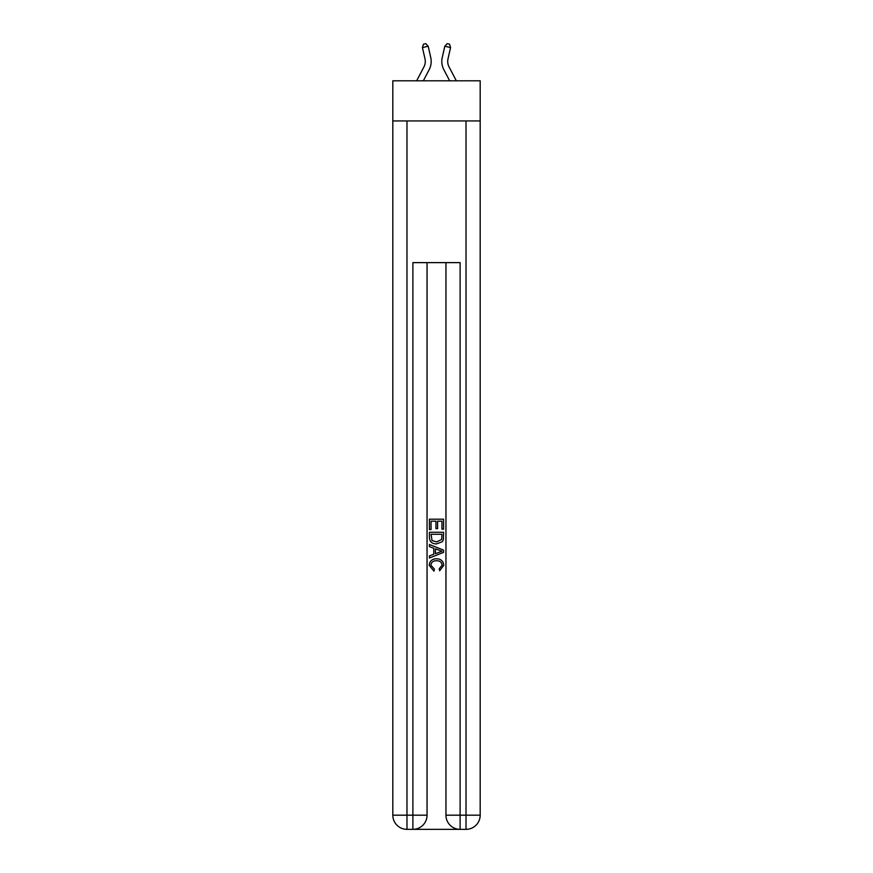 <?xml version="1.0" encoding="UTF-8"?>
<svg xmlns="http://www.w3.org/2000/svg" width="873" height="873" viewBox="0 0 873 873"><rect width="100%" height="100%" fill="white"/><g stroke="black" fill="none" stroke-linecap="round" stroke-linejoin="round"><path stroke-width="1.31" d="M480.183 120.943L480.183 80.807L392.817 80.807L392.817 120.943L480.183 120.943L480.183 815.186L466.018 815.186L466.018 120.943M423.94 66.915A11.807 11.807 -21.6 0 0 424.987 58.818A11.807 11.807 -21.6 0 1 423.94 66.915A11.807 11.807 -21.6 0 0 424.987 58.818A11.807 11.807 -21.6 0 1 423.94 66.915A11.807 11.807 -21.6 0 0 424.987 58.818A11.807 11.807 -21.6 0 1 423.94 66.915A11.807 11.807 -21.6 0 0 424.987 58.818A11.807 11.807 -21.6 0 1 423.94 66.915A11.807 11.807 -21.6 0 0 424.987 58.818A11.807 11.807 -21.6 0 1 423.94 66.915A11.807 11.807 -21.6 0 0 424.987 58.818A11.807 11.807 -21.6 0 1 423.94 66.915A11.807 11.807 -21.6 0 0 424.987 58.818A11.807 11.807 -21.6 0 1 423.94 66.915A11.807 11.807 -21.6 0 0 424.987 58.818A11.807 11.807 -21.6 0 1 423.94 66.915A11.807 11.807 -21.6 0 0 424.987 58.818A11.807 11.807 -21.6 0 1 423.94 66.915A11.807 11.807 -21.6 0 0 424.987 58.818A11.807 11.807 -21.6 0 1 423.94 66.915A11.807 11.807 -21.6 0 0 424.987 58.818A11.807 11.807 -21.6 0 1 423.94 66.915A11.807 11.807 -21.6 0 0 424.987 58.818A11.807 11.807 -21.6 0 1 423.94 66.915A11.807 11.807 -21.6 0 0 424.987 58.818A11.807 11.807 -21.6 0 1 423.94 66.915A11.807 11.807 -21.6 0 0 424.987 58.818A11.807 11.807 -21.6 0 1 423.94 66.915A11.807 11.807 -21.6 0 0 424.987 58.818A11.807 11.807 -21.6 0 1 423.94 66.915A11.807 11.807 -21.6 0 0 424.987 58.818A11.807 11.807 -21.6 0 1 423.94 66.915A11.807 11.807 -21.6 0 0 424.987 58.818A11.807 11.807 -21.6 0 1 423.94 66.915L416.661 80.807L423.94 66.915A11.807 11.807 -30.4 0 0 424.987 58.818L422.423 47.557L423.47 44.174L425.773 43.65L428.185 46.247L430.749 57.509A17.711 17.711 158.4 0 1 429.167 69.654L423.329 80.807M456.339 80.807L449.06 66.915A11.807 11.807 30.4 0 1 448.013 58.818L450.577 47.557L444.815 46.247L442.251 57.509A17.711 17.711 -158.4 0 0 443.833 69.654L449.671 80.807M413.944 829.35L459.056 829.35M460.115 829.35L460.115 815.186L445.95 815.186A14.164 14.164 0 0 0 460.115 829.35L466.018 829.35L466.018 815.186L460.115 815.186L460.115 262.631L412.885 262.631L412.885 815.186L392.817 815.186L392.817 120.943M427.05 262.631L427.05 815.186A14.164 14.164 0 0 1 412.885 829.35L406.982 829.35A14.164 14.164 0 0 1 392.817 815.186M445.95 815.186L445.95 262.631M466.018 829.35A14.164 14.164 0 0 0 480.183 815.186M429.418 529.551L429.418 519.195L443.582 519.195L443.582 529.191L441.945 529.191L441.945 521.192L437.591 521.192L437.591 528.645L435.954 528.645L435.954 521.192L431.055 521.192L431.055 529.551L429.418 529.551M429.418 537.353L429.418 532.279L443.582 532.279L443.375 539.623L442.371 541.686L436.576 543.901C432.048 543.923 429.658 541.729 429.418 537.353M431.055 534.276L432.048 540.54L436.609 541.904L441.662 539.481L441.945 534.276L431.055 534.276M429.418 546.629L429.418 544.501L443.582 550.132L443.582 552.38L429.418 558.011L429.418 555.883L433.772 554.279L433.772 548.233L429.418 546.629M439.337 550.285L435.409 548.833L435.409 553.678L441.945 551.256L439.337 550.285M430.869 565.169L434.416 569.152L433.946 571.149L429.232 565.366C429.614 561.012 432.07 558.818 436.609 558.796C440.963 558.884 443.342 561.066 443.768 565.322L439.643 570.778L439.217 568.781L442.131 565.224C441.716 562.157 439.872 560.684 436.609 560.793C433.303 560.619 431.382 562.081 430.869 565.169M428.185 46.247L430.749 57.509L428.185 46.247L430.749 57.509L428.185 46.247L430.749 57.509L428.185 46.247L430.749 57.509L428.185 46.247L430.749 57.509L428.185 46.247L430.749 57.509L428.185 46.247L430.749 57.509L428.185 46.247L430.749 57.509L428.185 46.247L430.749 57.509L428.185 46.247L430.749 57.509L428.185 46.247L430.749 57.509L428.185 46.247L430.749 57.509L428.185 46.247L430.749 57.509L428.185 46.247L430.749 57.509L428.185 46.247L430.749 57.509L428.185 46.247L430.749 57.509L428.185 46.247L430.749 57.509L428.185 46.247L422.423 47.557M449.06 66.915A11.807 11.807 21.6 0 1 448.013 58.818A11.807 11.807 21.6 0 0 449.06 66.915A11.807 11.807 21.6 0 1 448.013 58.818A11.807 11.807 21.6 0 0 449.06 66.915A11.807 11.807 21.6 0 1 448.013 58.818A11.807 11.807 21.6 0 0 449.06 66.915A11.807 11.807 21.6 0 1 448.013 58.818A11.807 11.807 21.6 0 0 449.06 66.915A11.807 11.807 21.6 0 1 448.013 58.818A11.807 11.807 21.6 0 0 449.06 66.915A11.807 11.807 21.6 0 1 448.013 58.818A11.807 11.807 21.6 0 0 449.06 66.915A11.807 11.807 21.6 0 1 448.013 58.818A11.807 11.807 21.6 0 0 449.06 66.915A11.807 11.807 21.6 0 1 448.013 58.818A11.807 11.807 21.6 0 0 449.06 66.915A11.807 11.807 21.6 0 1 448.013 58.818A11.807 11.807 21.6 0 0 449.06 66.915A11.807 11.807 21.6 0 1 448.013 58.818A11.807 11.807 21.6 0 0 449.06 66.915A11.807 11.807 21.6 0 1 448.013 58.818A11.807 11.807 21.6 0 0 449.06 66.915A11.807 11.807 21.6 0 1 448.013 58.818A11.807 11.807 21.6 0 0 449.06 66.915A11.807 11.807 21.6 0 1 448.013 58.818A11.807 11.807 21.6 0 0 449.06 66.915A11.807 11.807 21.6 0 1 448.013 58.818A11.807 11.807 21.6 0 0 449.06 66.915A11.807 11.807 21.6 0 1 448.013 58.818A11.807 11.807 21.6 0 0 449.06 66.915A11.807 11.807 21.6 0 1 448.013 58.818A11.807 11.807 21.6 0 0 449.06 66.915A11.807 11.807 21.6 0 1 448.013 58.818A11.807 11.807 21.6 0 0 449.06 66.915M444.815 46.247L442.251 57.509L444.815 46.247L442.251 57.509L444.815 46.247L442.251 57.509L444.815 46.247L442.251 57.509L444.815 46.247L442.251 57.509L444.815 46.247L442.251 57.509L444.815 46.247L442.251 57.509L444.815 46.247L442.251 57.509L444.815 46.247L442.251 57.509L444.815 46.247L442.251 57.509L444.815 46.247L442.251 57.509L444.815 46.247L442.251 57.509L444.815 46.247L442.251 57.509L444.815 46.247L442.251 57.509L444.815 46.247L442.251 57.509L444.815 46.247L442.251 57.509L444.815 46.247L442.251 57.509L444.815 46.247L447.227 43.65L449.53 44.174L450.577 47.557M406.982 120.943L406.982 829.35M427.05 815.186L412.885 815.186L412.885 829.35"/></g></svg>
